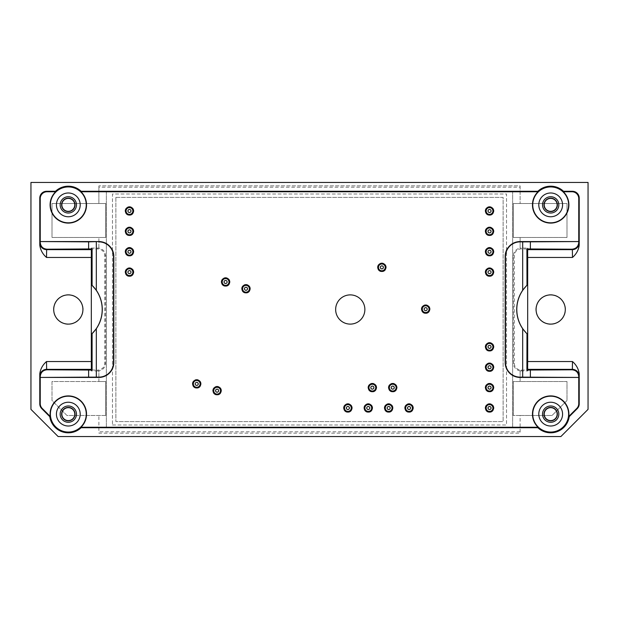 <?xml version="1.0" encoding="UTF-8"?>
<svg xmlns="http://www.w3.org/2000/svg" width="619" height="619" viewBox="0 0 619 619"><rect width="100%" height="100%" fill="white"/><g stroke="black" fill="none" stroke-linecap="round" stroke-linejoin="round"><path stroke-width="0.46" stroke-dasharray="3.1 2.32" d="M207.605 427.574L214.344 427.574L207.605 427.659M173.63 427.574L180.369 427.659L173.622 427.659M223.738 427.574L216.665 427.574M223.738 427.659L216.665 427.659M196.122 427.574L191.65 427.574M196.122 427.659L194.304 427.574M194.304 427.659L196.749 427.574M196.749 427.659L195.836 427.574M195.836 427.659L191.65 427.659M170.751 427.574L163.981 427.574M170.751 427.659L163.981 427.659M143.484 427.659L134.493 427.574M138.656 427.659L134.493 427.659M143.484 427.574L138.656 427.574M157.551 427.659L148.784 427.574M152.197 427.659L148.784 427.659M157.551 427.574L152.197 427.574M161.172 427.659L159.501 427.574L161.172 427.574M198.537 427.574L205.291 427.574L198.537 427.659M200.169 427.659L203.69 427.659L200.169 427.659M184.168 427.574L187.867 427.574L184.168 427.574M184.168 427.659L187.867 427.659L184.168 427.659M182.497 427.574L189.538 427.659L182.497 427.574M106.36 191.286L512.64 191.286L512.64 427.714L106.36 427.714L106.36 191.286L512.64 191.286L512.64 427.714L106.36 427.714L106.36 191.286M112.48 424.998L506.52 424.998L506.52 194.002L112.48 194.002L112.48 424.998L112.48 194.002L506.52 194.002L506.52 424.998L112.48 424.998M493.916 367.245A4.372 4.372 0 0 0 489.536 362.873A4.372 4.372 0 0 0 485.164 367.245A4.372 4.372 0 0 0 489.536 371.624A4.372 4.372 0 0 0 493.916 367.245M485.458 367.245A4.078 4.078 0 0 1 491.579 363.717A4.078 4.078 0 0 1 491.579 370.781A4.078 4.078 0 0 1 485.458 367.245M493.916 408.014A4.372 4.372 0 0 0 489.536 403.634A4.372 4.372 0 0 0 485.164 408.014A4.372 4.372 0 0 0 489.536 412.386A4.372 4.372 0 0 0 493.916 408.014M485.458 408.014A4.078 4.078 0 0 1 491.579 404.478A4.078 4.078 0 0 1 491.579 411.542A4.078 4.078 0 0 1 485.458 408.014M393.026 408.014A4.372 4.372 0 0 0 388.647 403.634A4.372 4.372 0 0 0 384.275 408.014A4.372 4.372 0 0 0 388.647 412.386A4.372 4.372 0 0 0 393.026 408.014M384.569 408.014A4.078 4.078 0 0 1 390.69 404.478A4.078 4.078 0 0 1 390.69 411.542A4.078 4.078 0 0 1 384.569 408.014M397.096 387.633A4.372 4.372 0 0 0 392.725 383.254A4.372 4.372 0 0 0 388.353 387.633A4.372 4.372 0 0 0 392.725 392.005A4.372 4.372 0 0 0 397.096 387.633M388.647 387.633A4.078 4.078 0 0 1 394.767 384.097A4.078 4.078 0 0 1 394.767 391.162A4.078 4.078 0 0 1 388.647 387.633M221.478 390.69A4.372 4.372 0 0 0 217.107 386.31A4.372 4.372 0 0 0 212.727 390.69A4.372 4.372 0 0 0 217.107 395.061A4.372 4.372 0 0 0 221.478 390.69M213.029 390.69A4.078 4.078 0 0 1 219.141 387.154A4.078 4.078 0 0 1 219.141 394.218A4.078 4.078 0 0 1 213.029 390.69M201.098 383.896A4.372 4.372 0 0 0 196.718 379.517A4.372 4.372 0 0 0 192.347 383.896A4.372 4.372 0 0 0 196.718 388.268A4.372 4.372 0 0 0 201.098 383.896M192.648 383.896A4.078 4.078 0 0 1 198.761 380.36A4.078 4.078 0 0 1 198.761 387.424A4.078 4.078 0 0 1 192.648 383.896M133.836 251.755A4.372 4.372 0 0 0 129.464 247.376A4.372 4.372 0 0 0 125.084 251.755A4.372 4.372 0 0 0 129.464 256.127A4.372 4.372 0 0 0 133.836 251.755M125.386 251.755A4.078 4.078 0 0 1 131.499 248.219A4.078 4.078 0 0 1 131.499 255.283A4.078 4.078 0 0 1 125.386 251.755M430.05 309.16A4.372 4.372 0 0 0 425.679 304.788A4.372 4.372 0 0 0 421.299 309.16A4.372 4.372 0 0 0 425.679 313.531A4.372 4.372 0 0 0 430.05 309.16M421.601 309.16A4.078 4.078 0 0 1 427.714 305.631A4.078 4.078 0 0 1 427.714 312.688A4.078 4.078 0 0 1 421.601 309.16M493.916 272.136A4.372 4.372 0 0 0 489.536 267.756A4.372 4.372 0 0 0 485.164 272.136A4.372 4.372 0 0 0 489.536 276.507A4.372 4.372 0 0 0 493.916 272.136M485.458 272.136A4.078 4.078 0 0 1 491.579 268.6A4.078 4.078 0 0 1 491.579 275.664A4.078 4.078 0 0 1 485.458 272.136M493.916 251.755A4.372 4.372 0 0 0 489.536 247.376A4.372 4.372 0 0 0 485.164 251.755A4.372 4.372 0 0 0 489.536 256.127A4.372 4.372 0 0 0 493.916 251.755M485.458 251.755A4.078 4.078 0 0 1 491.579 248.219A4.078 4.078 0 0 1 491.579 255.283A4.078 4.078 0 0 1 485.458 251.755M493.916 231.367A4.372 4.372 0 0 0 489.536 226.995A4.372 4.372 0 0 0 485.164 231.367A4.372 4.372 0 0 0 489.536 235.746A4.372 4.372 0 0 0 493.916 231.367M485.458 231.367A4.078 4.078 0 0 1 491.579 227.838A4.078 4.078 0 0 1 491.579 234.903A4.078 4.078 0 0 1 485.458 231.367M493.916 210.986A4.372 4.372 0 0 0 489.536 206.614A4.372 4.372 0 0 0 485.164 210.986A4.372 4.372 0 0 0 489.536 215.366A4.372 4.372 0 0 0 493.916 210.986M485.458 210.986A4.078 4.078 0 0 1 491.579 207.458A4.078 4.078 0 0 1 491.579 214.522A4.078 4.078 0 0 1 485.458 210.986M386.233 267.377A4.372 4.372 0 0 0 381.853 263.005A4.372 4.372 0 0 0 377.482 267.377A4.372 4.372 0 0 0 381.853 271.749A4.372 4.372 0 0 0 386.233 267.377M377.776 267.377A4.078 4.078 0 0 1 383.896 263.849A4.078 4.078 0 0 1 383.896 270.905A4.078 4.078 0 0 1 377.776 267.377M250.355 288.779A4.372 4.372 0 0 0 245.975 284.407A4.372 4.372 0 0 0 241.603 288.779A4.372 4.372 0 0 0 245.975 293.151A4.372 4.372 0 0 0 250.355 288.779M241.897 288.779A4.078 4.078 0 0 1 248.018 285.251A4.078 4.078 0 0 1 248.018 292.307A4.078 4.078 0 0 1 241.897 288.779M229.966 281.985A4.372 4.372 0 0 0 225.595 277.614A4.372 4.372 0 0 0 221.223 281.985A4.372 4.372 0 0 0 225.595 286.357A4.372 4.372 0 0 0 229.966 281.985M221.517 281.985A4.078 4.078 0 0 1 227.637 278.457A4.078 4.078 0 0 1 227.637 285.514A4.078 4.078 0 0 1 221.517 281.985M133.836 210.986A4.372 4.372 0 0 0 129.464 206.614A4.372 4.372 0 0 0 125.084 210.986A4.372 4.372 0 0 0 129.464 215.366A4.372 4.372 0 0 0 133.836 210.986M125.386 210.986A4.078 4.078 0 0 1 131.499 207.458A4.078 4.078 0 0 1 131.499 214.522A4.078 4.078 0 0 1 125.386 210.986M133.836 231.367A4.372 4.372 0 0 0 129.464 226.995A4.372 4.372 0 0 0 125.084 231.367A4.372 4.372 0 0 0 129.464 235.746A4.372 4.372 0 0 0 133.836 231.367M125.386 231.367A4.078 4.078 0 0 1 131.499 227.838A4.078 4.078 0 0 1 131.499 234.903A4.078 4.078 0 0 1 125.386 231.367M133.836 272.136A4.372 4.372 0 0 0 129.464 267.756A4.372 4.372 0 0 0 125.084 272.136A4.372 4.372 0 0 0 129.464 276.507A4.372 4.372 0 0 0 133.836 272.136M125.386 272.136A4.078 4.078 0 0 1 131.499 268.6A4.078 4.078 0 0 1 131.499 275.664A4.078 4.078 0 0 1 125.386 272.136M376.716 387.633A4.372 4.372 0 0 0 372.344 383.254A4.372 4.372 0 0 0 367.972 387.633A4.372 4.372 0 0 0 372.344 392.005A4.372 4.372 0 0 0 376.716 387.633M368.266 387.633A4.078 4.078 0 0 1 374.379 384.097A4.078 4.078 0 0 1 374.379 391.162A4.078 4.078 0 0 1 368.266 387.633M352.257 408.014A4.372 4.372 0 0 0 347.886 403.634A4.372 4.372 0 0 0 343.514 408.014A4.372 4.372 0 0 0 347.886 412.386A4.372 4.372 0 0 0 352.257 408.014M343.808 408.014A4.078 4.078 0 0 1 349.921 404.478A4.078 4.078 0 0 1 349.921 411.542A4.078 4.078 0 0 1 343.808 408.014M372.638 408.014A4.372 4.372 0 0 0 368.266 403.634A4.372 4.372 0 0 0 363.895 408.014A4.372 4.372 0 0 0 368.266 412.386A4.372 4.372 0 0 0 372.638 408.014M364.189 408.014A4.078 4.078 0 0 1 370.309 404.478A4.078 4.078 0 0 1 370.309 411.542A4.078 4.078 0 0 1 364.189 408.014M413.407 408.014A4.372 4.372 0 0 0 409.027 403.634A4.372 4.372 0 0 0 404.656 408.014A4.372 4.372 0 0 0 409.027 412.386A4.372 4.372 0 0 0 413.407 408.014M404.958 408.014A4.078 4.078 0 0 1 411.07 404.478A4.078 4.078 0 0 1 411.07 411.542A4.078 4.078 0 0 1 404.958 408.014M493.916 387.633A4.372 4.372 0 0 0 489.536 383.254A4.372 4.372 0 0 0 485.164 387.633A4.372 4.372 0 0 0 489.536 392.005A4.372 4.372 0 0 0 493.916 387.633M485.458 387.633A4.078 4.078 0 0 1 491.579 384.097A4.078 4.078 0 0 1 491.579 391.162A4.078 4.078 0 0 1 485.458 387.633M493.916 346.864A4.372 4.372 0 0 0 489.536 342.493A4.372 4.372 0 0 0 485.164 346.864A4.372 4.372 0 0 0 489.536 351.244A4.372 4.372 0 0 0 493.916 346.864M485.458 346.864A4.078 4.078 0 0 1 491.579 343.336A4.078 4.078 0 0 1 491.579 350.4A4.078 4.078 0 0 1 485.458 346.864M97.887 370.959L91.117 370.959L91.117 248.041L97.887 248.041A7.768 7.768 0 0 1 98.885 248.111L98.885 248.188A7.699 7.699 0 0 1 105.578 255.817L105.578 363.183A7.699 7.699 0 0 1 98.885 370.812L98.885 381.513L52.011 381.513L52.011 400.539L66.96 415.488L105.687 415.488L105.687 381.513L98.885 381.513L98.885 370.889A7.768 7.768 0 0 1 97.887 370.959L97.887 370.061A6.879 6.879 0 0 0 104.758 363.183L104.758 255.817A6.879 6.879 0 0 0 97.887 248.939L92.014 249.024M105.687 415.488L105.687 381.513L52.011 381.513L52.011 400.539L66.96 415.488L105.687 415.488M98.885 248.111L98.885 237.487L52.011 237.487L52.011 203.512L105.687 203.512L105.687 237.487L52.011 237.487L52.011 203.512L98.885 203.512L98.885 185.855L98.885 187.209L520.115 187.209L520.115 203.512L520.115 185.855L98.885 185.855L520.115 185.855L520.115 187.209M98.885 187.209L98.885 203.512L105.687 203.512L105.687 237.487L98.885 237.487L98.885 248.188M513.313 203.512L513.313 237.487L566.989 237.487L566.989 203.512L513.313 203.512L513.313 237.487L566.989 237.487L566.989 203.512L513.313 203.512M513.313 415.488L513.313 381.513L566.989 381.513L566.989 400.539L552.04 415.488L520.115 415.488L520.115 433.145L98.885 433.145L98.885 415.488L98.885 433.145L520.115 433.145L520.115 415.488L513.313 415.488L513.313 381.513L566.989 381.513L566.989 400.539L552.04 415.488L513.313 415.488M527.883 370.959L527.883 248.041L521.113 248.041L521.113 248.939A6.879 6.879 0 0 0 514.242 255.817L514.242 363.183A6.879 6.879 0 0 0 521.113 370.061L526.986 370.061L527.883 370.959L521.113 370.959A7.768 7.768 0 0 1 520.115 370.889L520.115 381.513L520.115 370.889M520.115 248.111L520.115 237.487L520.115 248.111A7.768 7.768 0 0 1 521.113 248.041M53.505 309.5A14.81 14.81 0 0 1 75.719 296.679A14.81 14.81 0 0 1 75.719 322.321A14.81 14.81 0 0 1 53.505 309.5M535.876 309.5A14.81 14.81 0 0 1 558.09 296.679A14.81 14.81 0 0 1 558.09 322.321A14.81 14.81 0 0 1 535.876 309.5M30.95 409.368L58.124 436.55L560.876 436.55L588.05 409.368L588.05 182.45L30.95 182.45L30.95 409.368M92.014 369.976L97.887 370.061M134.439 427.659L115.157 427.659M526.986 249.024L521.113 248.939M91.117 370.959L92.014 370.061M91.117 248.041L92.014 248.939M526.986 248.939L527.883 248.041M68.314 422.282A8.155 8.155 0 0 1 60.167 414.126A8.155 8.155 0 0 1 68.314 405.971A8.155 8.155 0 0 1 76.47 414.126A8.155 8.155 0 0 1 68.314 422.282M68.314 213.029A8.155 8.155 0 0 1 60.167 204.874A8.155 8.155 0 0 1 68.314 196.718A8.155 8.155 0 0 1 76.47 204.874A8.155 8.155 0 0 1 68.314 213.029M550.686 422.282A8.155 8.155 0 0 1 542.53 414.126A8.155 8.155 0 0 1 550.686 405.971A8.155 8.155 0 0 1 558.833 414.126A8.155 8.155 0 0 1 550.686 422.282M550.686 213.029A8.155 8.155 0 0 1 542.53 204.874A8.155 8.155 0 0 1 550.686 196.718A8.155 8.155 0 0 1 558.833 204.874A8.155 8.155 0 0 1 550.686 213.029M364.87 309.5A14.608 14.608 0 0 0 342.957 296.849A14.608 14.608 0 0 0 342.957 322.151A14.608 14.608 0 0 0 364.87 309.5M520.115 370.812A7.699 7.699 0 0 1 513.422 363.183L513.422 255.817A7.699 7.699 0 0 1 520.115 248.188M126.856 427.574L115.157 427.574M492.933 346.864A3.397 3.397 0 0 0 489.536 343.468A3.397 3.397 0 0 0 486.139 346.864A3.397 3.397 0 0 0 489.536 350.261A3.397 3.397 0 0 0 492.933 346.864M492.933 387.633A3.397 3.397 0 0 0 489.536 384.237A3.397 3.397 0 0 0 486.139 387.633A3.397 3.397 0 0 0 489.536 391.03A3.397 3.397 0 0 0 492.933 387.633M412.424 408.014A3.397 3.397 0 0 0 409.027 404.617A3.397 3.397 0 0 0 405.631 408.014A3.397 3.397 0 0 0 409.027 411.411A3.397 3.397 0 0 0 412.424 408.014M371.663 408.014A3.397 3.397 0 0 0 368.266 404.617A3.397 3.397 0 0 0 364.87 408.014A3.397 3.397 0 0 0 368.266 411.411A3.397 3.397 0 0 0 371.663 408.014M351.283 408.014A3.397 3.397 0 0 0 347.886 404.617A3.397 3.397 0 0 0 344.489 408.014A3.397 3.397 0 0 0 347.886 411.411A3.397 3.397 0 0 0 351.283 408.014M375.741 387.633A3.397 3.397 0 0 0 372.344 384.237A3.397 3.397 0 0 0 368.947 387.633A3.397 3.397 0 0 0 372.344 391.03A3.397 3.397 0 0 0 375.741 387.633M132.861 272.136A3.397 3.397 0 0 0 129.464 268.739A3.397 3.397 0 0 0 126.067 272.136A3.397 3.397 0 0 0 129.464 275.532A3.397 3.397 0 0 0 132.861 272.136M132.861 231.367A3.397 3.397 0 0 0 129.464 227.97A3.397 3.397 0 0 0 126.067 231.367A3.397 3.397 0 0 0 129.464 234.763A3.397 3.397 0 0 0 132.861 231.367M132.861 210.986A3.397 3.397 0 0 0 129.464 207.589A3.397 3.397 0 0 0 126.067 210.986A3.397 3.397 0 0 0 129.464 214.383A3.397 3.397 0 0 0 132.861 210.986M228.991 281.985A3.397 3.397 0 0 0 225.595 278.589A3.397 3.397 0 0 0 222.198 281.985A3.397 3.397 0 0 0 225.595 285.382A3.397 3.397 0 0 0 228.991 281.985M249.372 288.779A3.397 3.397 0 0 0 245.975 285.382A3.397 3.397 0 0 0 242.578 288.779A3.397 3.397 0 0 0 245.975 292.176A3.397 3.397 0 0 0 249.372 288.779M385.25 267.377A3.397 3.397 0 0 0 381.853 263.98A3.397 3.397 0 0 0 378.457 267.377A3.397 3.397 0 0 0 381.853 270.774A3.397 3.397 0 0 0 385.25 267.377M492.933 210.986A3.397 3.397 0 0 0 489.536 207.589A3.397 3.397 0 0 0 486.139 210.986A3.397 3.397 0 0 0 489.536 214.383A3.397 3.397 0 0 0 492.933 210.986M492.933 231.367A3.397 3.397 0 0 0 489.536 227.97A3.397 3.397 0 0 0 486.139 231.367A3.397 3.397 0 0 0 489.536 234.763A3.397 3.397 0 0 0 492.933 231.367M492.933 251.755A3.397 3.397 0 0 0 489.536 248.358A3.397 3.397 0 0 0 486.139 251.755A3.397 3.397 0 0 0 489.536 255.152A3.397 3.397 0 0 0 492.933 251.755M492.933 272.136A3.397 3.397 0 0 0 489.536 268.739A3.397 3.397 0 0 0 486.139 272.136A3.397 3.397 0 0 0 489.536 275.532A3.397 3.397 0 0 0 492.933 272.136M429.075 309.16A3.397 3.397 0 0 0 425.679 305.763A3.397 3.397 0 0 0 422.282 309.16A3.397 3.397 0 0 0 425.679 312.556A3.397 3.397 0 0 0 429.075 309.16M132.861 251.755A3.397 3.397 0 0 0 129.464 248.358A3.397 3.397 0 0 0 126.067 251.755A3.397 3.397 0 0 0 129.464 255.152A3.397 3.397 0 0 0 132.861 251.755M200.115 383.896A3.397 3.397 0 0 0 196.718 380.499A3.397 3.397 0 0 0 193.321 383.896A3.397 3.397 0 0 0 196.718 387.293A3.397 3.397 0 0 0 200.115 383.896M220.503 390.69A3.397 3.397 0 0 0 217.107 387.293A3.397 3.397 0 0 0 213.71 390.69A3.397 3.397 0 0 0 217.107 394.086A3.397 3.397 0 0 0 220.503 390.69M396.121 387.633A3.397 3.397 0 0 0 392.725 384.237A3.397 3.397 0 0 0 389.328 387.633A3.397 3.397 0 0 0 392.725 391.03A3.397 3.397 0 0 0 396.121 387.633M392.044 408.014A3.397 3.397 0 0 0 388.647 404.617A3.397 3.397 0 0 0 385.25 408.014A3.397 3.397 0 0 0 388.647 411.411A3.397 3.397 0 0 0 392.044 408.014M492.933 408.014A3.397 3.397 0 0 0 489.536 404.617A3.397 3.397 0 0 0 486.139 408.014A3.397 3.397 0 0 0 489.536 411.411A3.397 3.397 0 0 0 492.933 408.014M492.933 367.245A3.397 3.397 0 0 0 489.536 363.848A3.397 3.397 0 0 0 486.139 367.245A3.397 3.397 0 0 0 489.536 370.642A3.397 3.397 0 0 0 492.933 367.245M115.877 197.399L115.877 421.601L503.123 421.601L503.123 197.399L115.877 197.399L115.877 421.601L503.123 421.601L503.123 197.399L115.877 197.399M520.115 431.791L98.885 431.791M97.887 248.041L97.887 248.939M105.578 363.183L104.758 363.183M105.578 255.817L104.758 255.817M521.113 370.959L521.113 370.061M513.422 255.817L514.242 255.817M513.422 363.183L514.242 363.183"/><path stroke-width="0.93" d="M214.027 427.659L207.605 427.659L214.027 427.574M180.369 427.659L173.622 427.659L180.369 427.574M218.02 427.659L223.738 427.574L218.02 427.574M191.317 427.659L196.122 427.574M191.317 427.574L193.979 427.574M194.312 427.659L196.122 427.659M165.343 427.659L171.068 427.574L165.343 427.574M134.493 427.659L143.484 427.574M134.493 427.574L143.484 427.659M150.208 427.574L157.551 427.574M150.208 427.659L150.595 427.574M150.595 427.659L153.179 427.574M153.179 427.659L153.62 427.574M153.62 427.659L155.818 427.574M155.818 427.659L156.205 427.574M156.205 427.659L157.551 427.659M204.974 427.659L198.537 427.659L204.974 427.574M182.497 427.659L189.538 427.574L182.497 427.659M485.458 367.245A4.078 4.078 0 0 0 489.536 371.323A4.078 4.078 0 0 0 493.614 367.245A4.078 4.078 0 0 0 489.536 363.175A4.078 4.078 0 0 0 485.458 367.245M485.458 408.014A4.078 4.078 0 0 0 489.536 412.092A4.078 4.078 0 0 0 493.614 408.014A4.078 4.078 0 0 0 489.536 403.936A4.078 4.078 0 0 0 485.458 408.014M384.569 408.014A4.078 4.078 0 0 0 388.647 412.092A4.078 4.078 0 0 0 392.725 408.014A4.078 4.078 0 0 0 388.647 403.936A4.078 4.078 0 0 0 384.569 408.014M388.647 387.633A4.078 4.078 0 0 0 392.725 391.703A4.078 4.078 0 0 0 396.802 387.633A4.078 4.078 0 0 0 392.725 383.556A4.078 4.078 0 0 0 388.647 387.633M213.029 390.69A4.078 4.078 0 0 0 217.107 394.767A4.078 4.078 0 0 0 221.176 390.69A4.078 4.078 0 0 0 217.107 386.612A4.078 4.078 0 0 0 213.029 390.69M192.648 383.896A4.078 4.078 0 0 0 196.718 387.966A4.078 4.078 0 0 0 200.796 383.896A4.078 4.078 0 0 0 196.718 379.818A4.078 4.078 0 0 0 192.648 383.896M125.386 251.755A4.078 4.078 0 0 0 129.464 255.825A4.078 4.078 0 0 0 133.542 251.755A4.078 4.078 0 0 0 129.464 247.677A4.078 4.078 0 0 0 125.386 251.755M421.601 309.16A4.078 4.078 0 0 0 425.679 313.237A4.078 4.078 0 0 0 429.748 309.16A4.078 4.078 0 0 0 425.679 305.082A4.078 4.078 0 0 0 421.601 309.16M485.458 272.136A4.078 4.078 0 0 0 489.536 276.213A4.078 4.078 0 0 0 493.614 272.136A4.078 4.078 0 0 0 489.536 268.058A4.078 4.078 0 0 0 485.458 272.136M485.458 251.755A4.078 4.078 0 0 0 489.536 255.825A4.078 4.078 0 0 0 493.614 251.755A4.078 4.078 0 0 0 489.536 247.677A4.078 4.078 0 0 0 485.458 251.755M485.458 231.367A4.078 4.078 0 0 0 489.536 235.444A4.078 4.078 0 0 0 493.614 231.367A4.078 4.078 0 0 0 489.536 227.297A4.078 4.078 0 0 0 485.458 231.367M485.458 210.986A4.078 4.078 0 0 0 489.536 215.064A4.078 4.078 0 0 0 493.614 210.986A4.078 4.078 0 0 0 489.536 206.908A4.078 4.078 0 0 0 485.458 210.986M377.776 267.377A4.078 4.078 0 0 0 381.853 271.455A4.078 4.078 0 0 0 385.931 267.377A4.078 4.078 0 0 0 381.853 263.299A4.078 4.078 0 0 0 377.776 267.377M241.897 288.779A4.078 4.078 0 0 0 245.975 292.857A4.078 4.078 0 0 0 250.053 288.779A4.078 4.078 0 0 0 245.975 284.701A4.078 4.078 0 0 0 241.897 288.779M221.517 281.985A4.078 4.078 0 0 0 225.595 286.063A4.078 4.078 0 0 0 229.672 281.985A4.078 4.078 0 0 0 225.595 277.908A4.078 4.078 0 0 0 221.517 281.985M125.386 210.986A4.078 4.078 0 0 0 129.464 215.064A4.078 4.078 0 0 0 133.542 210.986A4.078 4.078 0 0 0 129.464 206.908A4.078 4.078 0 0 0 125.386 210.986M125.386 231.367A4.078 4.078 0 0 0 129.464 235.444A4.078 4.078 0 0 0 133.542 231.367A4.078 4.078 0 0 0 129.464 227.297A4.078 4.078 0 0 0 125.386 231.367M125.386 272.136A4.078 4.078 0 0 0 129.464 276.213A4.078 4.078 0 0 0 133.542 272.136A4.078 4.078 0 0 0 129.464 268.058A4.078 4.078 0 0 0 125.386 272.136M368.266 387.633A4.078 4.078 0 0 0 372.344 391.703A4.078 4.078 0 0 0 376.422 387.633A4.078 4.078 0 0 0 372.344 383.556A4.078 4.078 0 0 0 368.266 387.633M343.808 408.014A4.078 4.078 0 0 0 347.886 412.092A4.078 4.078 0 0 0 351.963 408.014A4.078 4.078 0 0 0 347.886 403.936A4.078 4.078 0 0 0 343.808 408.014M364.189 408.014A4.078 4.078 0 0 0 368.266 412.092A4.078 4.078 0 0 0 372.344 408.014A4.078 4.078 0 0 0 368.266 403.936A4.078 4.078 0 0 0 364.189 408.014M404.958 408.014A4.078 4.078 0 0 0 409.027 412.092A4.078 4.078 0 0 0 413.105 408.014A4.078 4.078 0 0 0 409.027 403.936A4.078 4.078 0 0 0 404.958 408.014M485.458 387.633A4.078 4.078 0 0 0 489.536 391.703A4.078 4.078 0 0 0 493.614 387.633A4.078 4.078 0 0 0 489.536 383.556A4.078 4.078 0 0 0 485.458 387.633M485.458 346.864A4.078 4.078 0 0 0 489.536 350.942A4.078 4.078 0 0 0 493.614 346.864A4.078 4.078 0 0 0 489.536 342.787A4.078 4.078 0 0 0 485.458 346.864M92.014 285.274A33.89 33.89 0 0 1 92.014 333.726L96.316 328.728A33.968 33.968 0 0 0 96.316 290.272L92.014 285.274L92.092 248.946L88.618 248.954L88.618 241.851L98.885 241.565L40.243 241.565L40.243 198.544L39.778 198.08A6.794 6.794 -135 0 1 46.572 191.286L55.493 191.286A18.686 18.686 0 0 1 81.143 191.286L537.857 191.286A18.686 18.686 0 0 1 563.507 191.286L572.428 191.286A6.794 6.794 -45 0 1 579.222 198.08L579.222 245.155C578.564 250.03 576.32 254.13 572.482 257.458L527.682 257.458L527.682 361.542L527.612 369.357L526.908 370.054L571.917 369.791C576.065 370.177 578.339 372.429 578.75 376.545L578.757 403.65L579.222 403.836A6.794 6.794 22.5 0 1 577.225 408.641L569.194 416.68A18.686 18.686 0 0 1 537.857 427.714L81.143 427.714A18.686 18.686 0 0 1 49.806 416.68L41.775 408.641A6.794 6.794 -22.5 0 1 39.778 403.836L39.778 373.845C40.436 368.97 42.68 364.87 46.518 361.542L46.642 369.357L91.388 369.357L91.318 361.542L46.518 361.542M92.092 285.243L92.092 248.946M526.986 285.274L526.908 248.946L526.986 285.274A33.89 33.89 0 0 0 526.986 333.726L526.986 369.976M526.908 285.243L522.684 290.272L522.684 241.874L578.75 241.565L520.115 241.565A14.949 14.949 0 0 0 505.166 256.506L505.166 362.494A14.949 14.949 0 0 0 520.115 377.435L578.757 377.435L520.115 377.126A14.632 14.632 0 0 1 505.475 362.494L505.166 362.494M40.243 198.544A6.794 6.794 -135 0 1 47.036 191.751L55.679 191.751A18.222 18.222 0 0 0 55.354 217.679A18.222 18.222 0 0 0 81.282 217.679A18.222 18.222 0 0 0 80.957 191.751L538.043 191.751A18.222 18.222 0 0 0 543.552 221.641A18.222 18.222 0 0 0 563.321 191.751L571.964 191.751A6.794 6.794 -45 0 1 578.757 198.544L578.75 242.455C578.339 246.571 576.065 248.823 571.917 249.209L526.908 248.946M39.778 403.836L40.243 403.65L40.243 377.435L88.618 377.149L88.618 370.046L92.092 370.054L92.014 333.726M30.95 182.45L30.95 409.368L58.124 436.55L560.876 436.55L588.05 409.368L588.05 182.45L30.95 182.45M578.75 376.545L579.222 373.845C578.564 368.97 576.32 364.87 572.482 361.542L572.358 369.357L527.612 369.357M579.222 373.845L579.222 403.836M88.618 241.851L40.25 241.565L39.778 245.155C40.436 250.03 42.68 254.13 46.518 257.458L91.318 257.458L91.318 361.542M39.778 245.155L39.778 198.08M536.077 309.5A14.608 14.608 0 0 1 557.99 296.849A14.608 14.608 0 0 1 557.99 322.151A14.608 14.608 0 0 1 536.077 309.5M53.706 309.5A14.608 14.608 0 0 1 75.619 296.849A14.608 14.608 0 0 1 75.619 322.151A14.608 14.608 0 0 1 53.706 309.5M335.653 309.5A14.608 14.608 0 0 0 350.261 324.108A14.608 14.608 0 0 0 364.87 309.5A14.608 14.608 0 0 0 350.261 294.892A14.608 14.608 0 0 0 335.653 309.5M40.243 403.65A6.794 6.794 -22.5 0 0 42.231 408.455L50.247 416.463A18.222 18.222 0 0 1 67.146 395.943A18.222 18.222 0 0 1 80.957 427.249L81.143 427.714M569.194 416.68L568.753 416.463A18.222 18.222 0 0 0 544.643 396.934A18.222 18.222 0 0 0 538.043 427.249L80.957 427.249M568.753 416.463L576.769 408.455A6.794 6.794 22.5 0 0 578.757 403.65M88.618 370.046L47.083 369.791C42.935 370.177 40.661 372.429 40.25 376.545L40.243 377.435L98.885 377.435A14.949 14.949 0 0 0 113.834 362.494L113.834 256.506A14.949 14.949 0 0 0 98.885 241.565M563.507 191.286L563.321 191.751M538.043 191.751L537.857 191.286M80.957 191.751L81.143 191.286M538.043 427.249L537.857 427.714M49.806 416.68L50.247 416.463M40.25 242.455C40.661 246.571 42.935 248.823 47.083 249.209L88.618 248.954M55.493 191.286L55.679 191.751M522.684 377.126L522.684 328.728A33.968 33.968 0 0 1 522.684 290.272M505.475 362.494L505.475 256.506A14.632 14.632 0 0 1 520.115 241.874L522.684 241.874M88.618 377.149L98.885 377.126A14.632 14.632 0 0 0 113.525 362.494L113.525 256.506A14.632 14.632 0 0 0 98.885 241.874M571.917 249.209L572.358 249.643L527.612 249.643L526.986 249.024M526.986 333.726L526.908 370.054M92.014 369.976L91.388 369.357M91.318 257.458L91.388 249.643L92.014 249.024M92.092 370.054L92.092 333.757M50.379 204.874A17.936 17.936 0 0 1 80.756 191.952A17.936 17.936 0 0 1 75.34 221.378A17.936 17.936 0 0 1 50.379 204.874M68.314 213.029A8.155 8.155 0 0 1 61.258 200.796A8.155 8.155 0 0 1 75.379 200.796A8.155 8.155 0 0 1 68.314 213.029M56.43 204.874A11.893 11.893 0 0 1 74.265 194.575A11.893 11.893 0 0 1 74.265 215.172A11.893 11.893 0 0 1 56.43 204.874M86.25 414.126A17.936 17.936 0 0 0 59.347 398.59A17.936 17.936 0 0 0 59.347 429.656A17.936 17.936 0 0 0 86.25 414.126M68.314 422.282A8.155 8.155 0 0 1 61.258 410.049A8.155 8.155 0 0 1 75.379 410.049A8.155 8.155 0 0 1 68.314 422.282M80.207 414.126A11.893 11.893 0 0 0 62.372 403.828A11.893 11.893 0 0 0 62.372 424.425A11.893 11.893 0 0 0 80.207 414.126M568.621 204.874A17.936 17.936 0 0 0 541.718 189.344A17.936 17.936 0 0 0 541.718 220.41A17.936 17.936 0 0 0 568.621 204.874M550.686 213.029A8.155 8.155 0 0 1 543.621 200.796A8.155 8.155 0 0 1 557.742 200.796A8.155 8.155 0 0 1 550.686 213.029M562.57 204.874A11.893 11.893 0 0 0 544.735 194.575A11.893 11.893 0 0 0 544.735 215.172A11.893 11.893 0 0 0 562.57 204.874M532.75 414.126A17.936 17.936 0 0 1 551.839 396.23A17.936 17.936 0 0 1 568.474 416.425A17.936 17.936 0 0 1 549.533 432.023A17.936 17.936 0 0 1 532.75 414.126M550.686 422.282A8.155 8.155 0 0 1 543.621 410.049A8.155 8.155 0 0 1 557.742 410.049A8.155 8.155 0 0 1 550.686 422.282M538.793 414.126A11.893 11.893 0 0 1 556.628 403.828A11.893 11.893 0 0 1 556.628 424.425A11.893 11.893 0 0 1 538.793 414.126M527.612 249.643L527.682 257.458M61.614 414.126A6.708 6.708 0 0 1 68.314 407.418A6.708 6.708 0 0 1 75.023 414.126A6.708 6.708 0 0 1 68.314 420.835A6.708 6.708 0 0 1 61.614 414.126M61.861 414.126A6.453 6.453 0 0 1 71.541 408.532A6.453 6.453 0 0 1 71.541 419.721A6.453 6.453 0 0 1 61.861 414.126M61.614 204.874A6.708 6.708 0 0 1 68.314 198.165A6.708 6.708 0 0 1 75.023 204.874A6.708 6.708 0 0 1 68.314 211.582A6.708 6.708 0 0 1 61.614 204.874M61.861 204.874A6.453 6.453 0 0 1 71.541 199.279A6.453 6.453 0 0 1 71.541 210.468A6.453 6.453 0 0 1 61.861 204.874M543.977 414.126A6.708 6.708 0 0 1 550.686 407.418A6.708 6.708 0 0 1 557.386 414.126A6.708 6.708 0 0 1 550.686 420.835A6.708 6.708 0 0 1 543.977 414.126M544.225 414.126A6.453 6.453 0 0 1 553.912 408.532A6.453 6.453 0 0 1 553.912 419.721A6.453 6.453 0 0 1 544.225 414.126M543.977 204.874A6.708 6.708 0 0 1 550.686 198.165A6.708 6.708 0 0 1 557.386 204.874A6.708 6.708 0 0 1 550.686 211.582A6.708 6.708 0 0 1 543.977 204.874M544.225 204.874A6.453 6.453 0 0 1 553.912 199.279A6.453 6.453 0 0 1 553.912 210.468A6.453 6.453 0 0 1 544.225 204.874M522.684 328.728L526.908 333.757M578.75 242.455L579.152 242.849A6.794 6.794 -45 0 1 572.358 249.643L572.482 257.458M46.518 257.458L46.642 249.643L47.083 249.209M115.157 427.659L124.783 427.574M115.157 427.574L124.783 427.659M488.012 367.245A1.532 1.532 0 0 1 490.302 365.922A1.532 1.532 0 0 1 490.302 368.576A1.532 1.532 0 0 1 488.012 367.245M486.139 367.245A3.397 3.397 0 0 1 491.238 364.305A3.397 3.397 0 0 1 491.238 370.193A3.397 3.397 0 0 1 486.139 367.245M488.012 408.014A1.532 1.532 0 0 1 490.302 406.691A1.532 1.532 0 0 1 490.302 409.337A1.532 1.532 0 0 1 488.012 408.014M486.139 408.014A3.397 3.397 0 0 1 491.238 405.074A3.397 3.397 0 0 1 491.238 410.954A3.397 3.397 0 0 1 486.139 408.014M387.123 408.014A1.532 1.532 0 0 1 389.413 406.691A1.532 1.532 0 0 1 389.413 409.337A1.532 1.532 0 0 1 387.123 408.014M385.25 408.014A3.397 3.397 0 0 1 390.349 405.074A3.397 3.397 0 0 1 390.349 410.954A3.397 3.397 0 0 1 385.25 408.014M391.2 387.633A1.532 1.532 0 0 1 393.491 386.302A1.532 1.532 0 0 1 393.491 388.956A1.532 1.532 0 0 1 391.2 387.633M389.328 387.633A3.397 3.397 0 0 1 394.427 384.685A3.397 3.397 0 0 1 394.427 390.574A3.397 3.397 0 0 1 389.328 387.633M215.574 390.69A1.532 1.532 0 0 1 217.865 389.366A1.532 1.532 0 0 1 217.865 392.013A1.532 1.532 0 0 1 215.574 390.69M213.71 390.69A3.397 3.397 0 0 1 218.801 387.742A3.397 3.397 0 0 1 218.801 393.63A3.397 3.397 0 0 1 213.71 390.69M195.194 383.896A1.532 1.532 0 0 1 197.484 382.573A1.532 1.532 0 0 1 197.484 385.219A1.532 1.532 0 0 1 195.194 383.896M193.321 383.896A3.397 3.397 0 0 1 198.42 380.948A3.397 3.397 0 0 1 198.42 386.836A3.397 3.397 0 0 1 193.321 383.896M127.932 251.755A1.532 1.532 0 0 1 130.222 250.424A1.532 1.532 0 0 1 130.222 253.078A1.532 1.532 0 0 1 127.932 251.755M126.067 251.755A3.397 3.397 0 0 1 131.158 248.807A3.397 3.397 0 0 1 131.158 254.695A3.397 3.397 0 0 1 126.067 251.755M424.147 309.16A1.532 1.532 0 0 1 426.437 307.836A1.532 1.532 0 0 1 426.437 310.483A1.532 1.532 0 0 1 424.147 309.16M422.282 309.16A3.397 3.397 0 0 1 427.373 306.219A3.397 3.397 0 0 1 427.373 312.1A3.397 3.397 0 0 1 422.282 309.16M488.012 272.136A1.532 1.532 0 0 1 490.302 270.812A1.532 1.532 0 0 1 490.302 273.459A1.532 1.532 0 0 1 488.012 272.136M486.139 272.136A3.397 3.397 0 0 1 491.238 269.195A3.397 3.397 0 0 1 491.238 275.076A3.397 3.397 0 0 1 486.139 272.136M488.012 251.755A1.532 1.532 0 0 1 490.302 250.424A1.532 1.532 0 0 1 490.302 253.078A1.532 1.532 0 0 1 488.012 251.755M486.139 251.755A3.397 3.397 0 0 1 491.238 248.807A3.397 3.397 0 0 1 491.238 254.695A3.397 3.397 0 0 1 486.139 251.755M488.012 231.367A1.532 1.532 0 0 1 490.302 230.044A1.532 1.532 0 0 1 490.302 232.698A1.532 1.532 0 0 1 488.012 231.367M486.139 231.367A3.397 3.397 0 0 1 491.238 228.426A3.397 3.397 0 0 1 491.238 234.315A3.397 3.397 0 0 1 486.139 231.367M488.012 210.986A1.532 1.532 0 0 1 490.302 209.663A1.532 1.532 0 0 1 490.302 212.309A1.532 1.532 0 0 1 488.012 210.986M486.139 210.986A3.397 3.397 0 0 1 491.238 208.046A3.397 3.397 0 0 1 491.238 213.926A3.397 3.397 0 0 1 486.139 210.986M380.329 267.377A1.532 1.532 0 0 1 382.619 266.054A1.532 1.532 0 0 1 382.619 268.7A1.532 1.532 0 0 1 380.329 267.377M378.457 267.377A3.397 3.397 0 0 1 383.556 264.437A3.397 3.397 0 0 1 383.556 270.317A3.397 3.397 0 0 1 378.457 267.377M244.451 288.779A1.532 1.532 0 0 1 246.741 287.456A1.532 1.532 0 0 1 246.741 290.102A1.532 1.532 0 0 1 244.451 288.779M242.578 288.779A3.397 3.397 0 0 1 247.677 285.839A3.397 3.397 0 0 1 247.677 291.719A3.397 3.397 0 0 1 242.578 288.779M224.07 281.985A1.532 1.532 0 0 1 226.361 280.662A1.532 1.532 0 0 1 226.361 283.309A1.532 1.532 0 0 1 224.07 281.985M222.198 281.985A3.397 3.397 0 0 1 227.297 279.045A3.397 3.397 0 0 1 227.297 284.926A3.397 3.397 0 0 1 222.198 281.985M127.932 210.986A1.532 1.532 0 0 1 130.222 209.663A1.532 1.532 0 0 1 130.222 212.309A1.532 1.532 0 0 1 127.932 210.986M126.067 210.986A3.397 3.397 0 0 1 131.158 208.046A3.397 3.397 0 0 1 131.158 213.926A3.397 3.397 0 0 1 126.067 210.986M127.932 231.367A1.532 1.532 0 0 1 130.222 230.044A1.532 1.532 0 0 1 130.222 232.698A1.532 1.532 0 0 1 127.932 231.367M126.067 231.367A3.397 3.397 0 0 1 131.158 228.426A3.397 3.397 0 0 1 131.158 234.315A3.397 3.397 0 0 1 126.067 231.367M127.932 272.136A1.532 1.532 0 0 1 130.222 270.812A1.532 1.532 0 0 1 130.222 273.459A1.532 1.532 0 0 1 127.932 272.136M126.067 272.136A3.397 3.397 0 0 1 131.158 269.195A3.397 3.397 0 0 1 131.158 275.076A3.397 3.397 0 0 1 126.067 272.136M370.812 387.633A1.532 1.532 0 0 1 373.11 386.302A1.532 1.532 0 0 1 373.11 388.956A1.532 1.532 0 0 1 370.812 387.633M368.947 387.633A3.397 3.397 0 0 1 374.038 384.685A3.397 3.397 0 0 1 374.038 390.574A3.397 3.397 0 0 1 368.947 387.633M346.354 408.014A1.532 1.532 0 0 1 348.652 406.691A1.532 1.532 0 0 1 348.652 409.337A1.532 1.532 0 0 1 346.354 408.014M344.489 408.014A3.397 3.397 0 0 1 349.58 405.074A3.397 3.397 0 0 1 349.58 410.954A3.397 3.397 0 0 1 344.489 408.014M366.742 408.014A1.532 1.532 0 0 1 369.032 406.691A1.532 1.532 0 0 1 369.032 409.337A1.532 1.532 0 0 1 366.742 408.014M364.87 408.014A3.397 3.397 0 0 1 369.969 405.074A3.397 3.397 0 0 1 369.969 410.954A3.397 3.397 0 0 1 364.87 408.014M407.503 408.014A1.532 1.532 0 0 1 409.793 406.691A1.532 1.532 0 0 1 409.793 409.337A1.532 1.532 0 0 1 407.503 408.014M405.631 408.014A3.397 3.397 0 0 1 410.73 405.074A3.397 3.397 0 0 1 410.73 410.954A3.397 3.397 0 0 1 405.631 408.014M488.012 387.633A1.532 1.532 0 0 1 490.302 386.302A1.532 1.532 0 0 1 490.302 388.956A1.532 1.532 0 0 1 488.012 387.633M486.139 387.633A3.397 3.397 0 0 1 491.238 384.685A3.397 3.397 0 0 1 491.238 390.574A3.397 3.397 0 0 1 486.139 387.633M488.012 346.864A1.532 1.532 0 0 1 490.302 345.541A1.532 1.532 0 0 1 490.302 348.188A1.532 1.532 0 0 1 488.012 346.864M486.139 346.864A3.397 3.397 0 0 1 491.238 343.924A3.397 3.397 0 0 1 491.238 349.805A3.397 3.397 0 0 1 486.139 346.864M96.316 290.272L96.316 241.874M530.382 248.954L530.382 241.851M527.682 361.542L572.482 361.542M571.964 191.751L572.428 191.286M41.775 408.641L42.231 408.455M578.757 198.544L579.222 198.08M579.222 245.155L579.152 242.849M40.25 376.545L39.848 376.151A6.794 6.794 -45 0 1 46.642 369.357L47.083 369.791M39.778 373.845L39.848 376.151M47.036 191.751L46.572 191.286M576.769 408.455L577.225 408.641M530.382 377.149L530.382 370.046M96.316 377.126L96.316 328.728M571.917 369.791L572.358 369.357A6.794 6.794 -135 0 1 579.152 376.151M39.848 242.849A6.794 6.794 45 0 0 46.642 249.643L91.388 249.643"/></g></svg>
